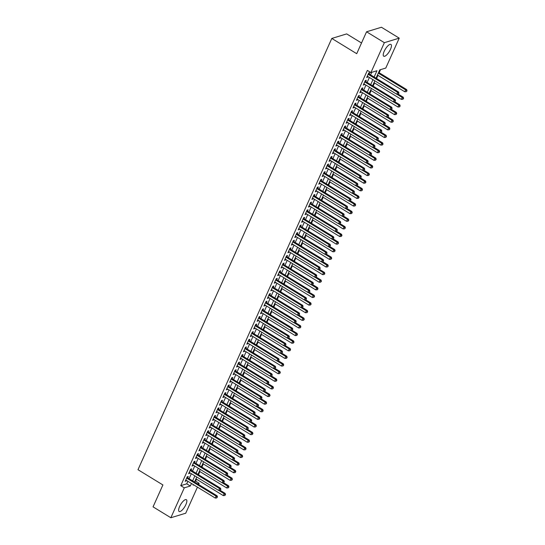 <?xml version="1.0" encoding="UTF-8"?>
<svg xmlns="http://www.w3.org/2000/svg" width="545" height="545" viewBox="0 0 545 545"><rect width="100%" height="100%" fill="white"/><g stroke="black" fill="none" stroke-linecap="round" stroke-linejoin="round"><path stroke-width="0.82" d="M179.605 506.53A6.915 2.323 -58.5 0 1 186.349 499.683A6.915 2.323 -58.5 0 1 185.872 504.622A6.915 2.323 -58.5 0 1 179.128 511.476A6.915 2.323 -58.5 0 1 179.605 506.53M384.205 51.271A6.915 2.323 -58.5 0 1 390.949 44.424A6.915 2.323 -58.5 0 1 390.479 49.363A6.915 2.323 -58.5 0 1 383.734 56.21A6.915 2.323 -58.5 0 1 384.205 51.271M361.526 42.994L346.675 33.906L331.803 38.443L137.987 469.701L162.901 484.948L153.056 506.857L170.851 517.75L184.292 487.843L190.321 486.004L191.459 483.483M331.803 38.443L356.716 53.689L366.56 31.787L381.432 27.25L399.226 38.143L385.785 68.05L379.756 69.889L376.03 78.194M194.838 481.364L195.607 481.126L196.479 479.184M198.482 474.722L199.899 471.568M201.909 467.099L203.326 463.945M205.336 459.483L206.753 456.329M208.755 451.859L210.172 448.705M212.182 444.243L213.599 441.089M215.609 436.62L217.026 433.466M219.029 429.004L220.446 425.849M222.455 421.387L223.872 418.233M225.882 413.764L227.299 410.61M229.302 406.148L230.719 402.993M232.729 398.524L234.146 395.37M236.148 390.908L237.572 387.754M239.575 383.285L240.992 380.131M243.002 375.669L244.419 372.514M246.422 368.045L247.846 364.891M249.848 360.429L251.265 357.275M253.275 352.813L254.692 349.658M256.695 345.189L258.112 342.035M260.122 337.573L261.539 334.419M263.548 329.95L264.965 326.796M266.968 322.333L268.385 319.179M270.395 314.71L271.812 311.556M273.822 307.094L275.239 303.94M277.241 299.471L278.659 296.317M280.668 291.854L282.085 288.7M284.095 284.238L285.512 281.084M287.515 276.615L288.932 273.461M290.941 268.998L292.358 265.844M294.368 261.375L295.785 258.221M297.788 253.759L299.205 250.605M301.215 246.136L302.632 242.981M304.635 238.519L306.058 235.365M308.061 230.896L309.478 227.742M311.488 223.28L312.905 220.126M314.908 215.663L316.325 212.509M318.334 208.04L319.752 204.886M321.761 200.424L323.178 197.27M325.181 192.801L326.598 189.646M328.608 185.184L330.025 182.03M332.034 177.561L333.451 174.407M335.454 169.945L336.871 166.79M338.881 162.321L340.298 159.167M342.308 154.705L343.725 151.551M345.728 147.089L347.145 143.935M349.154 139.465L350.571 136.311M352.581 131.849L353.998 128.695M356.001 124.226L357.418 121.072M359.428 116.61L360.844 113.455M362.847 108.986L364.271 105.832M366.274 101.37L367.691 98.216M369.701 93.747L371.118 90.593M373.121 86.13L374.544 82.976M376.547 78.514L377.964 75.36M379.15 72.73L380.526 69.658M195.607 481.126L199.163 483.306L198.618 484.519M197.44 487.148L185.722 513.213L170.851 517.75M187.65 477.802L188.25 476.466L187.242 476.773L185.191 481.351L186.465 480.431M191.07 470.185L191.67 468.85L190.668 469.156L188.611 473.728L189.892 472.808M194.497 462.562L195.096 461.233L194.095 461.54L192.038 466.111L193.318 465.192M197.924 454.946L198.523 453.61L197.515 453.917L195.464 458.488L196.738 457.575M201.343 447.322L201.943 445.994L200.941 446.3L198.884 450.872L200.165 449.952M204.77 439.706L205.37 438.371L204.368 438.677L202.311 443.248L203.592 442.336M208.197 432.09L208.796 430.754L207.788 431.061L205.738 435.632L207.011 434.712M211.617 424.466L212.216 423.131L211.215 423.438L209.157 428.009L210.438 427.096M215.043 416.85L215.643 415.515L214.641 415.821L212.584 420.393L213.865 419.473M218.47 409.227L219.07 407.892L218.061 408.198L216.011 412.776L217.285 411.856M221.89 401.611L222.489 400.275L221.488 400.582L219.431 405.153L220.711 404.233M225.317 393.987L225.916 392.659L224.908 392.965L222.857 397.537L224.138 396.617M228.743 386.371L229.343 385.036L228.335 385.342L226.284 389.913L227.558 389.001M232.163 378.748L232.763 377.419L231.761 377.726L229.704 382.297L230.985 381.377M235.59 371.131L236.189 369.796L235.181 370.103L233.131 374.674L234.411 373.761M239.017 363.515L239.616 362.18L238.608 362.486L236.55 367.058L237.831 366.138M242.436 355.892L243.036 354.557L242.034 354.863L239.977 359.434L241.258 358.521M245.863 348.275L246.463 346.94L245.454 347.247L243.404 351.818L244.685 350.898M249.29 340.652L249.883 339.317L248.881 339.624L246.824 344.202L248.104 343.282M252.71 333.036L253.309 331.701L252.308 332.007L250.25 336.578L251.531 335.659M256.136 325.413L256.736 324.084L255.728 324.391L253.677 328.962L254.951 328.042M259.556 317.796L260.156 316.461L259.154 316.768L257.097 321.339L258.378 320.426M262.983 310.173L263.582 308.845L262.581 309.151L260.524 313.722L261.804 312.803M266.41 302.557L267.009 301.222L266.001 301.528L263.95 306.099L265.224 305.186M269.829 294.94L270.429 293.605L269.428 293.912L267.37 298.483L268.651 297.563M273.256 287.317L273.856 285.982L272.854 286.288L270.797 290.86L272.078 289.947M276.683 279.701L277.282 278.366L276.274 278.672L274.224 283.243L275.498 282.324M280.103 272.078L280.702 270.742L279.701 271.049L277.643 275.62L278.652 275.32L278.924 274.707M283.529 264.461L284.129 263.126L283.121 263.433L281.07 268.004L282.351 267.084M286.956 256.838L287.556 255.51L286.547 255.816L284.497 260.387L285.771 259.468M290.376 249.222L290.976 247.886L289.974 248.193L287.917 252.764L289.197 251.851M293.803 241.599L294.402 240.27L293.394 240.577L291.343 245.148L292.624 244.228M297.229 233.982L297.829 232.647L296.821 232.953L294.77 237.525L296.044 236.612M300.649 226.359L301.249 225.03L300.247 225.337L298.19 229.908L299.471 228.989M304.076 218.743L304.675 217.407L303.667 217.714L301.617 222.285L302.897 221.372M307.503 211.126L308.102 209.791L307.094 210.097L305.036 214.669L306.317 213.749M310.923 203.503L311.522 202.168L310.521 202.474L308.463 207.046L309.471 206.746L309.744 206.133M314.349 195.887L314.949 194.551L313.94 194.858L311.89 199.429L313.171 198.509M317.776 188.263L318.369 186.935L317.367 187.242L315.31 191.813L316.591 190.893M321.196 180.647L321.795 179.312L320.794 179.618L318.736 184.19L320.017 183.277M324.622 173.024L325.222 171.695L324.214 172.002L322.163 176.573L323.437 175.653M328.042 165.408L328.642 164.072L327.64 164.379L325.583 168.95L326.864 168.037M331.469 157.784L332.069 156.456L331.067 156.762L329.01 161.334L330.29 160.414M334.896 150.168L335.495 148.833L334.487 149.139L332.436 153.71L333.71 152.798M338.316 142.552L338.915 141.216L337.914 141.523L335.856 146.094L337.137 145.174M341.742 134.928L342.342 133.593L341.34 133.9L339.283 138.471L340.564 137.558M345.169 127.312L345.768 125.977L344.76 126.283L342.71 130.855L343.984 129.935M348.589 119.689L349.188 118.36L348.187 118.667L346.13 123.238L347.41 122.318M352.016 112.072L352.615 110.737L351.607 111.044L349.556 115.615L350.837 114.702M355.442 104.449L356.042 103.121L355.033 103.427L352.983 107.999L354.257 107.079M358.862 96.833L359.462 95.498L358.46 95.804L356.403 100.375L357.683 99.463M362.289 89.21L362.888 87.881L361.88 88.188L359.829 92.759L361.11 91.839M365.715 81.593L366.315 80.258L365.307 80.565L363.249 85.136L364.53 84.223M374.122 77.029L376.949 70.748L370.92 72.587L367.357 70.407L180.736 485.663L186.765 483.824L187.896 481.303M189.074 478.673L191.322 473.687M192.501 471.057L194.742 466.064M195.928 463.441L198.169 458.447M199.347 455.818L201.596 450.824M202.774 448.201L205.015 443.208M206.201 440.578L208.442 435.591M209.621 432.962L211.869 427.968M213.047 425.338L215.289 420.352M216.474 417.722L218.715 412.729M219.894 410.099L222.142 405.112M223.321 402.482L225.562 397.489M226.747 394.866L228.989 389.873M230.167 387.243L232.415 382.249M233.594 379.627L235.835 374.633M237.021 372.003L239.262 367.017M240.44 364.387L242.682 359.393M243.867 356.764L246.108 351.777M247.287 349.147L249.535 344.154M250.714 341.524L252.955 336.538M254.14 333.908L256.382 328.914M257.56 326.291L259.808 321.298M260.987 318.668L263.228 313.675M264.414 311.052L266.655 306.058M267.833 303.429L270.082 298.442M271.26 295.812L273.501 290.819M274.687 288.189L276.928 283.202M278.107 280.573L280.355 275.579M281.533 272.95L283.775 267.963M284.96 265.333L287.201 260.34M288.38 257.717L290.628 252.723M291.807 250.094L294.048 245.1M295.233 242.477L297.475 237.484M298.653 234.854L300.901 229.861M302.08 227.238L304.321 222.244M305.5 219.615L307.748 214.628M308.926 211.998L311.168 207.005M312.353 204.375L314.594 199.388M315.773 196.759L318.021 191.765M319.2 189.142L321.441 184.149M322.626 181.519L324.868 176.526M326.046 173.903L328.294 168.909M329.473 166.28L331.714 161.286M332.9 158.663L335.141 153.67M336.32 151.04L338.568 146.053M339.746 143.424L341.988 138.43M343.173 135.8L345.414 130.814M346.593 128.184L348.841 123.19M350.019 120.568L352.261 115.574M353.446 112.944L355.687 107.951M356.866 105.328L359.114 100.335M360.293 97.705L362.534 92.711M363.719 90.089L365.961 85.095M367.139 82.465L369.381 77.479M370.566 74.849L371.69 72.349M369.135 73.977L369.735 72.642L368.733 72.948L366.676 77.519L367.957 76.6M366.56 31.787L384.361 42.68L399.226 38.143M180.736 485.663L184.292 487.843M370.92 72.587L384.361 42.68M192.637 480.854L194.878 475.867M196.064 473.237L198.305 468.244M199.484 465.614L201.725 460.627M202.91 457.998L205.152 453.004M206.33 450.381L208.578 445.388M209.757 442.758L211.998 437.764M213.184 435.142L215.425 430.148M216.603 427.518L218.852 422.525M220.03 419.902L222.271 414.909M223.457 412.279L225.698 407.292M226.877 404.663L229.125 399.669M230.303 397.039L232.545 392.053M233.73 389.423L235.971 384.429M237.15 381.807L239.398 376.813M240.577 374.183L242.818 369.19M244.003 366.567L246.245 361.573M247.423 358.944L249.671 353.95M250.85 351.327L253.091 346.334M254.277 343.704L256.518 338.718M257.696 336.088L259.945 331.094M261.123 328.465L263.364 323.478M264.543 320.848L266.791 315.855M267.97 313.232L270.211 308.238M271.396 305.609L273.638 300.615M274.816 297.992L277.064 292.999M278.243 290.369L280.484 285.376M281.67 282.753L283.911 277.759M285.09 275.13L287.338 270.143M288.516 267.513L290.757 262.52M291.943 259.89L294.184 254.903M295.363 252.274L297.611 247.28M298.789 244.657L301.031 239.664M302.216 237.034L304.457 232.041M305.636 229.418L307.884 224.424M309.063 221.795L311.304 216.801M312.489 214.178L314.731 209.185M315.909 206.555L318.157 201.568M319.336 198.939L321.577 193.945M322.763 191.315L325.004 186.329M326.183 183.699L328.424 178.706M329.609 176.083L331.851 171.089M333.029 168.46L335.277 163.466M336.456 160.843L338.697 155.85M339.882 153.22L342.124 148.226M343.302 145.604L345.55 140.61M346.729 137.98L348.97 132.994M350.156 130.364L352.397 125.37M353.576 122.741L355.824 117.754M357.002 115.124L359.244 110.131M360.429 107.501L362.67 102.514M363.849 99.885L366.097 94.891M367.276 92.269L369.517 87.275M370.702 84.645L372.944 79.652M193.359 484.648L193.134 485.145L193.829 484.934M197.481 483.824L199.163 483.306M374.844 80.817L372.603 85.81M371.424 88.44L369.176 93.433M367.998 96.056L365.756 101.05M364.571 103.679L362.33 108.673M361.151 111.296L358.903 116.289M357.724 118.919L355.483 123.906M354.298 126.535L352.056 131.529M350.878 134.159L348.637 139.145M347.451 141.775L345.21 146.769M344.031 149.391L341.783 154.385M340.605 157.014L338.363 162.008M337.178 164.631L334.937 169.624M333.758 172.254L331.51 177.248M330.331 179.87L328.09 184.864M326.905 187.494L324.663 192.48M323.485 195.11L321.237 200.104M320.058 202.733L317.817 207.72M316.631 210.35L314.39 215.343M313.212 217.966L310.963 222.959M309.785 225.589L307.543 230.583M306.358 233.206L304.117 238.199M302.938 240.829L300.69 245.822M299.512 248.445L297.27 253.439M296.085 256.068L293.844 261.055M292.665 263.685L290.417 268.678M289.238 271.308L286.997 276.295M285.818 278.924L283.57 283.918M282.392 286.547L280.15 291.534M278.965 294.164L276.724 299.157M275.545 301.78L273.297 306.774M272.118 309.403L269.877 314.397M268.692 317.02L266.451 322.013M265.272 324.643L263.024 329.63M261.845 332.259L259.604 337.253M258.419 339.882L256.177 344.869M254.999 347.499L252.751 352.492M251.572 355.122L249.331 360.109M248.145 362.738L245.904 367.732M244.725 370.355L242.477 375.348M241.299 377.978L239.057 382.971M237.872 385.594L235.631 390.588M234.452 393.218L232.204 398.204M231.026 400.834L228.784 405.827M227.599 408.457L225.358 413.444M224.179 416.073L221.938 421.067M220.752 423.697L218.511 428.683M217.332 431.313L215.084 436.307M213.906 438.929L211.664 443.923M210.479 446.553L208.238 451.546M207.059 454.169L204.811 459.163M203.632 461.792L201.391 466.779M200.206 469.409L197.964 474.402M196.786 477.032L194.538 482.018M186.765 483.824L190.321 486.004M367.003 76.797L367.684 77.213M363.576 84.414L364.258 84.829M360.156 92.037L360.831 92.452M356.73 99.653L357.411 100.069M353.303 107.276L353.984 107.692M349.883 114.893L350.558 115.308M346.457 122.516L347.138 122.932M343.03 130.132L343.711 130.548M339.61 137.749L340.284 138.164M336.183 145.372L336.865 145.787M332.757 152.988L333.438 153.404M329.337 160.612L330.011 161.027M325.91 168.228L326.591 168.643M322.483 175.851L323.165 176.267M319.063 183.467L319.745 183.883M315.637 191.091L316.318 191.506M312.21 198.707L312.891 199.123M308.79 206.323L309.471 206.746M305.364 213.947L306.045 214.362M301.937 221.563L302.618 221.978M298.517 229.186L299.198 229.602M295.09 236.803L295.772 237.218M291.67 244.426L292.345 244.841M288.244 252.042L288.925 252.458M284.817 259.665L285.498 260.081M281.397 267.282L282.072 267.697M277.97 274.898L278.652 275.32M274.544 282.521L275.225 282.937M271.124 290.138L271.798 290.553M267.697 297.761L268.378 298.176M264.271 305.377L264.952 305.793M260.851 313L261.525 313.416M257.424 320.617L258.105 321.032M253.997 328.24L254.678 328.655M250.577 335.856L251.259 336.272M247.151 343.473L247.832 343.895M243.724 351.096L244.405 351.511M240.304 358.712L240.985 359.128M236.877 366.335L237.559 366.751M233.451 373.952L234.132 374.367M230.031 381.575L230.712 381.991M226.604 389.191L227.285 389.607M223.184 396.815L223.859 397.23M219.758 404.431L220.439 404.846M216.331 412.047L217.012 412.47M212.911 419.67L213.585 420.086M209.484 427.287L210.166 427.702M206.058 434.91L206.739 435.326M202.638 442.526L203.312 442.942M199.211 450.15L199.892 450.565M195.784 457.766L196.466 458.181M192.365 465.389L193.046 465.805M188.938 473.006L189.619 473.421M185.511 480.622L186.192 481.044M368.134 74.284L397.605 92.323L396.746 94.224L367.276 76.184M368.461 73.548A0.886 0.783 -107 0 0 368.57 73.623L398.606 92.016L397.605 92.323L398.572 93.365L398.231 94.128L398.572 93.365M398.974 93.243L398.606 92.016M396.746 94.224L398.231 94.128L403.218 97.18L403.586 98.413L402.844 99.299L403.586 98.413M377.447 75.04L404.785 91.771L405.637 89.87L406.645 89.564L378.625 72.41M406.611 90.913L406.27 91.676L407.013 90.79L405.637 89.87L378.298 73.132M406.27 91.676L404.785 91.771M406.645 89.564L407.013 90.79M364.707 81.9L394.178 99.939L393.32 101.847L363.849 83.807M365.034 81.171A0.886 0.783 -107 0 0 365.143 81.246L395.18 99.633L394.178 99.939L395.145 100.989L394.805 101.752L395.145 100.989M395.547 100.866L395.18 99.633M393.32 101.847L394.805 101.752L399.798 104.803L400.159 106.03L399.417 106.915L400.159 106.03M361.281 89.516L390.751 107.563L389.9 109.463L360.429 91.424M361.614 88.787A0.886 0.783 -107 0 0 361.717 88.862L391.76 107.256L390.751 107.563L391.726 108.605L391.378 109.368L391.726 108.605M392.128 108.482L391.76 107.256M389.9 109.463L391.378 109.368L396.372 112.42L396.74 113.653L395.997 114.532L396.74 113.653M357.861 97.139L387.331 115.179L386.473 117.086L357.002 99.047M358.188 96.404A0.886 0.783 -107 0 0 358.297 96.485L388.333 114.872L387.331 115.179L388.299 116.228L387.958 116.984L388.299 116.228M388.701 116.105L388.333 114.872M386.473 117.086L387.958 116.984L392.945 120.043L393.313 121.269L392.57 122.155L393.313 121.269M354.434 104.756L383.905 122.795L383.046 124.703L353.582 106.663M354.761 104.027A0.886 0.783 -107 0 0 354.87 104.102L384.906 122.489L383.905 122.795L384.872 123.844L384.532 124.607L384.872 123.844M385.274 123.722L384.906 122.489M383.046 124.703L384.532 124.607L389.525 127.659L389.893 128.892L389.144 129.771L389.893 128.892M374.02 82.656L401.358 99.394L402.217 97.487L396.869 94.217M403.184 98.536L402.217 97.487L403.218 97.18M402.844 99.299L401.358 99.394M370.593 90.279L397.932 107.011L398.79 105.11L393.449 101.84M399.764 106.152L398.79 105.11L399.798 104.803M399.417 106.915L397.932 107.011M367.173 97.896L394.512 114.634L395.363 112.726L390.022 109.456M396.338 113.776L395.363 112.726L396.372 112.42M395.997 114.532L394.512 114.634M363.747 105.519L391.085 122.25L391.944 120.35L386.603 117.073M392.911 121.392L391.944 120.35L392.945 120.043M392.57 122.155L391.085 122.25M351.014 112.379L380.478 130.418L379.627 132.326L350.156 114.28M351.341 111.643A0.886 0.783 -107 0 0 351.443 111.725L381.486 130.112L380.478 130.418L381.452 131.461L381.105 132.224L381.452 131.461M381.854 131.338L381.486 130.112M379.627 132.326L381.105 132.224M360.327 113.135L387.665 129.874L388.517 127.966L383.176 124.696M389.491 129.015L388.517 127.966L389.525 127.659M389.144 129.771L387.665 129.874M347.587 119.995L377.058 138.035L376.2 139.942L346.729 121.903M347.914 119.266A0.886 0.783 -107 0 0 348.023 119.341L378.06 137.728L377.058 138.035L378.026 139.084L377.685 139.847L378.026 139.084M378.428 138.961L378.06 137.728M376.2 139.942L377.685 139.847L382.672 142.899L383.04 144.125L382.297 145.011L383.04 144.125M356.9 120.752L384.239 137.49L385.097 135.582L386.098 135.276L381.112 132.224M386.064 136.632L385.724 137.395L386.466 136.509L379.749 132.312M385.724 137.395L384.239 137.49M386.098 135.276L386.466 136.509M344.161 127.619L373.632 145.658L372.773 147.559L343.309 129.519M344.495 126.883A0.886 0.783 -107 0 0 344.597 126.965L374.64 145.352L373.632 145.658L374.599 146.7L374.258 147.463L374.599 146.7M375.001 146.578L374.64 145.352M372.773 147.559L374.258 147.463L379.252 150.515L379.62 151.748L378.87 152.634L379.62 151.748M353.473 128.375L380.812 145.106L381.67 143.206L376.329 139.936M382.638 144.248L381.67 143.206L382.672 142.899M382.297 145.011L380.812 145.106M340.741 135.235L370.205 153.274L369.353 155.182L339.882 137.142M341.068 134.506A0.886 0.783 -107 0 0 341.17 134.581L371.213 152.968L370.205 153.274L371.179 154.324L370.832 155.087L371.179 154.324M371.581 154.201L371.213 152.968M369.353 155.182L370.832 155.087L375.825 158.139L376.193 159.365L375.451 160.25L376.193 159.365M350.054 135.991L377.392 152.729L378.244 150.822L372.903 147.552M379.218 151.871L378.244 150.822L379.252 150.515M378.87 152.634L377.392 152.729M337.314 142.858L366.785 160.898L365.927 162.798L336.456 144.759M337.641 142.122A0.886 0.783 -107 0 0 337.75 142.197L367.786 160.591L366.785 160.898L367.752 161.94L367.412 162.703L367.752 161.94M368.154 161.817L367.786 160.591M365.927 162.798L367.412 162.703L372.399 165.755L372.766 166.988L372.024 167.874L372.766 166.988M333.887 150.475L363.358 168.514L362.5 170.422L333.036 152.382M334.221 149.746A0.886 0.783 -107 0 0 334.323 149.821L364.367 168.207L363.358 168.514L364.326 169.563L363.985 170.326L364.326 169.563M364.728 169.441L364.367 168.207M362.5 170.422L363.985 170.326L368.979 173.378L369.346 174.604L368.597 175.49L369.346 174.604M330.468 158.091L359.932 176.137L359.08 178.038L329.609 159.998M330.795 157.362A0.886 0.783 -107 0 0 330.904 157.437L360.94 175.831L359.932 176.137L360.906 177.179L360.565 177.942L360.906 177.179M361.308 177.057L360.94 175.831M359.08 178.038L360.565 177.942L365.552 180.995L365.92 182.228L365.177 183.106L365.92 182.228M327.041 165.714L356.512 183.754L355.653 185.661L326.183 167.622M327.368 164.978A0.886 0.783 -107 0 0 327.477 165.06L357.513 183.447L356.512 183.754L357.479 184.803L357.139 185.559L357.479 184.803M357.881 184.68L357.513 183.447M355.653 185.661L357.139 185.559L362.125 188.618L362.493 189.844L361.751 190.73L362.493 189.844M323.614 173.33L353.085 191.37L352.227 193.277L322.763 175.238M323.948 172.602A0.886 0.783 -107 0 0 324.05 172.676L354.093 191.063L353.085 191.37L354.059 192.419L353.712 193.182L354.059 192.419M354.461 192.296L354.093 191.063M352.227 193.277L353.712 193.182L358.705 196.234L359.073 197.467L358.324 198.346L359.073 197.467M320.194 180.954L349.658 198.993L348.807 200.901L319.336 182.854M320.521 180.218A0.886 0.783 -107 0 0 320.63 180.3L350.667 198.687L349.658 198.993L350.633 200.035L350.292 200.798L350.633 200.035M351.034 199.913L350.667 198.687M348.807 200.901L350.292 200.798L355.279 203.85L355.647 205.084L354.904 205.969L355.647 205.084M316.768 188.57L346.239 206.609L345.38 208.517L315.909 190.478M317.095 187.841A0.886 0.783 -107 0 0 317.204 187.916L347.24 206.303L346.239 206.609L347.206 207.659L346.865 208.422L347.206 207.659M347.608 207.536L347.24 206.303M345.38 208.517L346.865 208.422L351.859 211.474L352.22 212.7L351.477 213.585L352.22 212.7M313.341 196.193L342.812 214.233L341.96 216.133L312.489 198.094M313.675 195.457A0.886 0.783 -107 0 0 313.777 195.539L343.82 213.926L342.812 214.233L343.786 215.275L343.439 216.038L343.786 215.275M344.188 215.152L343.82 213.926M341.96 216.133L343.439 216.038L348.432 219.09L348.8 220.323L348.051 221.209L348.8 220.323M309.921 203.81L339.392 221.849L338.534 223.757L309.063 205.717M310.248 203.081A0.886 0.783 -107 0 0 310.357 203.156L340.393 221.542L339.392 221.849L340.359 222.898L340.019 223.661L340.359 222.898M340.761 222.776L340.393 221.542M338.534 223.757L340.019 223.661L345.005 226.713L345.373 227.939L344.631 228.825L345.373 227.939M306.494 211.433L335.965 229.472L335.107 231.373L305.636 213.333M306.821 210.697A0.886 0.783 -107 0 0 306.93 210.772L336.967 229.166L335.965 229.472L336.933 230.515L336.592 231.278L336.933 230.515M337.335 230.392L336.967 229.166M335.107 231.373L336.592 231.278L341.586 234.33L341.947 235.563L341.204 236.448L341.947 235.563M303.068 219.049L332.539 237.089L331.687 238.996L302.216 220.957M303.401 218.32A0.886 0.783 -107 0 0 303.504 218.395L333.547 236.782L332.539 237.089L333.513 238.138L333.165 238.901L333.513 238.138M333.915 238.015L333.547 236.782M331.687 238.996L333.165 238.901M299.648 226.666L329.119 244.712L328.26 246.613L298.789 228.573M299.975 225.937A0.886 0.783 -107 0 0 300.084 226.012L330.12 244.405L329.119 244.712L330.086 245.754L329.745 246.517L330.086 245.754M330.488 245.632L330.12 244.405M328.26 246.613L329.745 246.517L334.732 249.569L335.1 250.802L334.358 251.688L335.1 250.802M346.627 143.614L373.965 160.346L374.824 158.445L369.476 155.175M375.791 159.487L374.824 158.445L375.825 158.139M375.451 160.25L373.965 160.346M343.2 151.231L370.539 167.969L371.397 166.061L366.056 162.792M372.364 167.111L371.397 166.061L372.399 165.755M372.024 167.874L370.539 167.969M339.78 158.854L367.119 175.585L367.97 173.685L362.629 170.415M368.945 174.727L367.97 173.685L368.979 173.378M368.597 175.49L367.119 175.585M336.354 166.47L363.692 183.209L364.55 181.301L359.203 178.031M365.518 182.35L364.55 181.301L365.552 180.995M365.177 183.106L363.692 183.209M332.927 174.093L360.265 190.825L361.124 188.924L355.783 185.647M362.091 189.967L361.124 188.924L362.125 188.618M361.751 190.73L360.265 190.825M329.507 181.71L356.846 198.448L357.697 196.541L352.356 193.271M358.671 197.59L357.697 196.541L358.705 196.234M358.324 198.346L356.846 198.448M326.08 189.326L353.419 206.065L354.277 204.157L348.929 200.887M355.245 205.206L354.277 204.157L355.279 203.85M354.904 205.969L353.419 206.065M322.654 196.949L349.992 213.688L350.851 211.78L345.51 208.51M351.818 212.822L350.851 211.78L351.859 211.474M351.477 213.585L349.992 213.688M319.234 204.566L346.572 221.304L347.424 219.397L342.083 216.127M348.398 220.446L347.424 219.397L348.432 219.09M348.051 221.209L346.572 221.304M315.807 212.189L343.146 228.92L344.004 227.02L338.656 223.75M344.971 228.062L344.004 227.02L345.005 226.713M344.631 228.825L343.146 228.92M312.38 219.805L339.719 236.544L340.577 234.636L335.236 231.366M341.545 235.685L340.577 234.636L341.586 234.33M341.204 236.448L339.719 236.544M308.961 227.428L336.299 244.16L337.151 242.259L338.159 241.953L333.172 238.894M338.125 243.302L337.784 244.065L338.527 243.179L331.81 238.989M337.784 244.065L336.299 244.16M338.159 241.953L338.527 243.179M296.221 234.289L325.692 252.328L324.834 254.236L295.363 236.196M296.548 233.553A0.886 0.783 -107 0 0 296.657 233.635L326.693 252.022L325.692 252.328L326.659 253.377L326.319 254.134L326.659 253.377M327.061 253.255L326.693 252.022M324.834 254.236L326.319 254.134L331.312 257.192L331.68 258.419L330.931 259.304L331.68 258.419M292.794 241.905L322.265 259.945L321.414 261.852L291.943 243.813M293.128 241.176A0.886 0.783 -107 0 0 293.23 241.251L323.274 259.638L322.265 259.945L323.24 260.994L322.892 261.757L323.24 260.994M323.641 260.871L323.274 259.638M321.414 261.852L322.892 261.757M289.375 249.528L318.845 267.568L317.987 269.475L288.516 251.429M289.702 248.792A0.886 0.783 -107 0 0 289.811 248.874L319.847 267.261L318.845 267.568L319.813 268.61L319.472 269.373L319.813 268.61M320.215 268.487L319.847 267.261M317.987 269.475L319.472 269.373L324.459 272.425L324.827 273.658L324.084 274.544L324.827 273.658M285.948 257.145L315.419 275.184L314.56 277.092L285.096 259.052M286.275 256.416A0.886 0.783 -107 0 0 286.384 256.491L316.42 274.878L315.419 275.184L316.386 276.233L316.046 276.996L316.386 276.233M316.788 276.111L316.42 274.878M314.56 277.092L316.046 276.996L321.039 280.048L321.407 281.274L320.658 282.16L321.407 281.274M305.534 235.045L332.872 251.783L333.731 249.876L328.383 246.606M334.698 250.925L333.731 249.876L334.732 249.569M334.358 251.688L332.872 251.783M302.114 242.668L329.446 259.4L330.304 257.499L324.963 254.222M331.278 258.541L330.304 257.499L331.312 257.192M330.931 259.304L329.446 259.4M298.687 250.284L326.026 267.023L326.877 265.115L327.886 264.809L322.899 261.757M327.852 266.164L327.511 266.921L328.253 266.042L321.536 261.845M327.511 266.921L326.026 267.023M327.886 264.809L328.253 266.042M295.261 257.901L322.599 274.639L323.458 272.732L318.116 269.462M324.425 273.781L323.458 272.732L324.459 272.425M324.084 274.544L322.599 274.639M282.528 264.768L311.992 282.807L311.141 284.708L281.67 266.668M282.855 264.032A0.886 0.783 -107 0 0 282.957 264.114L313 282.501L311.992 282.807L312.966 283.85L312.619 284.613L312.966 283.85M313.368 283.727L313 282.501M311.141 284.708L312.619 284.613L317.612 287.665L317.98 288.898L317.238 289.783L317.98 288.898M291.841 265.524L319.179 282.262L320.031 280.355L314.69 277.085M321.005 281.397L320.031 280.355L321.039 280.048M320.658 282.16L319.179 282.262M279.101 272.384L308.572 290.424L307.714 292.331L278.243 274.292M279.428 271.655A0.886 0.783 -107 0 0 279.537 271.73L309.574 290.117L308.572 290.424L309.54 291.473L309.199 292.236L309.54 291.473M309.942 291.35L309.574 290.117M307.714 292.331L309.199 292.236L314.186 295.288L314.554 296.514L313.811 297.4L314.554 296.514M288.414 273.14L315.753 289.879L316.611 287.971L311.263 284.701M317.578 289.02L316.611 287.971L317.612 287.665M317.238 289.783L315.753 289.879M275.675 280.007L305.146 298.047L304.287 299.948L274.823 281.908M276.008 279.272A0.886 0.783 -107 0 0 276.111 279.347L306.154 297.74L305.146 298.047L306.113 299.089L305.772 299.852L306.113 299.089M306.515 298.967L306.154 297.74M304.287 299.948L305.772 299.852L310.766 302.904L311.134 304.137L310.384 305.023L311.134 304.137M284.987 280.764L312.326 297.495L313.184 295.594L307.843 292.324M314.152 296.637L313.184 295.594L314.186 295.288M313.811 297.4L312.326 297.495M272.255 287.624L301.719 305.663L300.867 307.571L271.396 289.531M272.582 286.895A0.886 0.783 -107 0 0 272.684 286.97L302.727 305.357L301.719 305.663L302.693 306.712L302.352 307.475L302.693 306.712M303.095 306.59L302.727 305.357M300.867 307.571L302.352 307.475L307.339 310.527L307.707 311.754L306.964 312.639L307.707 311.754M281.567 288.38L308.906 305.118L309.758 303.211L304.417 299.941M310.732 304.26L309.758 303.211L310.766 302.904M310.384 305.023L308.906 305.118M268.828 295.24L298.299 313.286L297.441 315.187L267.97 297.148M269.155 294.511A0.886 0.783 -107 0 0 269.264 294.586L299.3 312.98L298.299 313.286L299.266 314.329L298.926 315.092L299.266 314.329M299.668 314.206L299.3 312.98M297.441 315.187L298.926 315.092L303.912 318.144L304.28 319.377L303.538 320.262L304.28 319.377M278.141 296.003L305.479 312.735L306.338 310.834L300.99 307.564M307.305 311.876L306.338 310.834L307.339 310.527M306.964 312.639L305.479 312.735M265.401 302.863L294.872 320.903L294.014 322.81L264.55 304.771M265.735 302.128A0.886 0.783 -107 0 0 265.837 302.209L295.88 320.596L294.872 320.903L295.84 321.952L295.499 322.708L295.84 321.952M296.242 321.829L295.88 320.596M294.014 322.81L295.499 322.708L300.493 325.767L300.86 326.993L300.111 327.879L300.86 326.993M274.714 303.62L302.053 320.358L302.911 318.45L297.57 315.18M303.878 319.499L302.911 318.45L303.912 318.144M303.538 320.262L302.053 320.358M261.981 310.48L291.446 328.519L290.594 330.427L261.123 312.387M262.309 309.751A0.886 0.783 -107 0 0 262.418 309.826L292.454 328.219L291.446 328.519L292.42 329.568L292.079 330.331L292.42 329.568M292.822 329.446L292.454 328.219M290.594 330.427L292.079 330.331L297.066 333.383L297.434 334.616L296.691 335.495L297.434 334.616M271.294 311.243L298.633 327.974L299.484 326.074L294.143 322.797M300.459 327.116L299.484 326.074L300.493 325.767M300.111 327.879L298.633 327.974M258.555 318.103L288.026 336.142L287.167 338.05L257.696 320.004M258.882 317.367A0.886 0.783 -107 0 0 258.991 317.449L289.027 335.836L288.026 336.142L288.993 337.185L288.652 337.948L288.993 337.185M289.395 337.062L289.027 335.836M287.167 338.05L288.652 337.948L293.639 341L294.007 342.233L293.264 343.118L294.007 342.233M267.868 318.859L295.206 335.597L296.064 333.69L290.717 330.42M297.032 334.739L296.064 333.69L297.066 333.383M296.691 335.495L295.206 335.597M255.128 325.719L284.599 343.759L283.741 345.666L254.277 327.627M255.462 324.99A0.886 0.783 -107 0 0 255.564 325.065L285.607 343.452L284.599 343.759L285.573 344.808L285.226 345.571L285.573 344.808M285.975 344.685L285.607 343.452M283.741 345.666L285.226 345.571L290.219 348.623L290.587 349.849L289.838 350.735L290.587 349.849M264.441 326.475L291.779 343.214L292.638 341.306L287.297 338.036M293.605 342.355L292.638 341.306L293.639 341M293.264 343.118L291.779 343.214M251.708 333.342L281.179 351.382L280.321 353.283L250.85 335.243M252.035 332.607A0.886 0.783 -107 0 0 252.144 332.688L282.181 351.075L281.179 351.382L282.147 352.424L281.806 353.187L282.147 352.424M282.548 352.302L282.181 351.075M280.321 353.283L281.806 353.187L286.793 356.239L287.161 357.472L286.418 358.358L287.161 357.472M261.021 334.099L288.359 350.837L289.211 348.929L283.87 345.659M290.185 349.972L289.211 348.929L290.219 348.623M289.838 350.735L288.359 350.837M248.282 340.959L277.752 358.998L276.894 360.906L247.423 342.866M248.609 340.23A0.886 0.783 -107 0 0 248.718 340.305L278.754 358.692L277.752 358.998L278.72 360.047L278.379 360.81L278.72 360.047M279.122 359.925L278.754 358.692M276.894 360.906L278.379 360.81L283.373 363.862L283.734 365.089L282.991 365.974L283.734 365.089M257.594 341.715L284.933 358.453L285.791 356.546L280.443 353.276M286.759 357.595L285.791 356.546L286.793 356.239M286.418 358.358L284.933 358.453M244.855 348.582L274.326 366.621L273.474 368.522L244.003 350.483M245.189 347.846A0.886 0.783 -107 0 0 245.291 347.921L275.334 366.315L274.326 366.621L275.3 367.664L274.953 368.427L275.3 367.664M275.702 367.541L275.334 366.315M273.474 368.522L274.953 368.427L279.946 371.479L280.314 372.712L279.571 373.598L280.314 372.712M254.168 349.338L281.506 366.07L282.365 364.169L277.024 360.899M283.332 365.211L282.365 364.169L283.373 363.862M282.991 365.974L281.506 366.07M241.435 356.198L270.906 374.238L270.048 376.145L240.577 358.106M241.762 355.469A0.886 0.783 -107 0 0 241.871 355.544L271.907 373.931L270.906 374.238L271.873 375.287L271.533 376.05L271.873 375.287M272.275 375.164L271.907 373.931M270.048 376.145L271.533 376.05L276.519 379.102L276.887 380.328L276.145 381.214L276.887 380.328M250.748 356.955L278.086 373.693L278.938 371.785L273.597 368.515M279.912 372.834L278.938 371.785L279.946 371.479M279.571 373.598L278.086 373.693M238.008 363.815L267.479 381.861L266.621 383.762L237.15 365.722M238.335 363.086A0.886 0.783 -107 0 0 238.444 363.161L268.481 381.555L267.479 381.861L268.447 382.903L268.106 383.666L268.447 382.903M268.849 382.781L268.481 381.555M266.621 383.762L268.106 383.666L273.099 386.718L273.461 387.951L272.718 388.837L273.461 387.951M247.321 364.578L274.66 381.309L275.518 379.409L270.17 376.139M276.485 380.451L275.518 379.409L276.519 379.102M276.145 381.214L274.66 381.309M234.582 371.438L264.053 389.477L263.201 391.385L233.73 373.345M234.915 370.709A0.886 0.783 -107 0 0 235.018 370.784L265.061 389.171L264.053 389.477L265.027 390.527L264.679 391.283L265.027 390.527M265.429 390.404L265.061 389.171M263.201 391.385L264.679 391.283M243.894 372.194L271.233 388.932L272.091 387.025L266.75 383.755M273.059 388.074L272.091 387.025L273.099 386.718M272.718 388.837L271.233 388.932M231.162 379.054L260.633 397.094L259.774 399.001L230.303 380.962M231.489 378.325A0.886 0.783 -107 0 0 231.598 378.4L261.634 396.794L260.633 397.094L261.6 398.143L261.259 398.906L261.6 398.143M262.002 398.02L261.634 396.794M259.774 399.001L261.259 398.906L266.246 401.958L266.614 403.191L265.871 404.07L266.614 403.191M240.474 379.817L267.813 396.549L268.665 394.648L269.673 394.342L264.686 391.283M269.639 395.69L269.298 396.453L270.041 395.568L263.324 391.371M269.298 396.453L267.813 396.549M269.673 394.342L270.041 395.568M227.735 386.678L257.206 404.717L256.348 406.625L226.877 388.578M228.062 385.942A0.886 0.783 -107 0 0 228.171 386.024L258.207 404.41L257.206 404.717L258.173 405.759L257.833 406.522L258.173 405.759M258.575 405.637L258.207 404.41M256.348 406.625L257.833 406.522L262.826 409.574L263.194 410.807L262.445 411.693L263.194 410.807M237.048 387.434L264.386 404.172L265.245 402.264L259.904 398.994M266.212 403.314L265.245 402.264L266.246 401.958M265.871 404.07L264.386 404.172M224.308 394.294L253.779 412.333L252.928 414.241L223.457 396.201M224.642 393.565A0.886 0.783 -107 0 0 224.744 393.64L254.787 412.027L253.779 412.333L254.753 413.382L254.406 414.145L254.753 413.382M255.155 413.26L254.787 412.027M252.928 414.241L254.406 414.145L259.4 417.197L259.767 418.424L259.025 419.309L259.767 418.424M233.628 395.05L260.96 411.788L261.818 409.881L256.477 406.611M262.792 410.93L261.818 409.881L262.826 409.574M262.445 411.693L260.96 411.788M220.889 401.917L250.359 419.957L249.501 421.857L220.03 403.818M221.216 401.181A0.886 0.783 -107 0 0 221.325 401.263L251.361 419.65L250.359 419.957L251.327 420.999L250.986 421.762L251.327 420.999M251.729 420.876L251.361 419.65M249.501 421.857L250.986 421.762L255.973 424.814L256.341 426.047L255.598 426.933L256.341 426.047M230.201 402.673L257.54 419.412L258.398 417.504L253.05 414.234M259.366 418.546L258.398 417.504L259.4 417.197M259.025 419.309L257.54 419.412M217.462 409.533L246.933 427.573L246.074 429.48L216.61 411.441M217.789 408.805A0.886 0.783 -107 0 0 217.898 408.879L247.934 427.266L246.933 427.573L247.9 428.622L247.559 429.385L247.9 428.622M248.302 428.499L247.934 427.266M246.074 429.48L247.559 429.385L252.553 432.437L252.921 433.663L252.172 434.549L252.921 433.663M226.775 410.29L254.113 427.028L254.971 425.12L249.63 421.85M255.939 426.17L254.971 425.12L255.973 424.814M255.598 426.933L254.113 427.028M214.042 417.157L243.506 435.196L242.654 437.097L213.184 419.057M214.369 416.421A0.886 0.783 -107 0 0 214.471 416.496L244.514 434.89L243.506 435.196L244.48 436.238L244.133 437.001L244.48 436.238M244.882 436.116L244.514 434.89M242.654 437.097L244.133 437.001L249.126 440.053L249.494 441.286L248.752 442.172L249.494 441.286M223.355 417.913L250.693 434.644L251.545 432.744L246.204 429.474M252.519 433.786L251.545 432.744L252.553 432.437M252.172 434.549L250.693 434.644M210.615 424.773L240.086 442.812L239.228 444.72L209.757 426.681M210.942 424.044A0.886 0.783 -107 0 0 211.051 424.119L241.088 442.506L240.086 442.812L241.053 443.862L240.713 444.625L241.053 443.862M241.455 443.739L241.088 442.506M239.228 444.72L240.713 444.625L245.7 447.677L246.067 448.903L245.325 449.788L246.067 448.903M219.928 425.529L247.267 442.268L248.125 440.36L242.777 437.09M249.092 441.409L248.125 440.36L249.126 440.053M248.752 442.172L247.267 442.268M207.189 432.396L236.659 450.436L235.801 452.336L206.337 434.297M207.522 431.66A0.886 0.783 -107 0 0 207.625 431.735L237.668 450.129L236.659 450.436L237.627 451.478L237.286 452.241L237.627 451.478M238.029 451.355L237.668 450.129M235.801 452.336L237.286 452.241L242.28 455.293L242.648 456.526L241.898 457.412L242.648 456.526M216.501 433.152L243.84 449.884L244.698 447.983L239.357 444.713M245.666 449.026L244.698 447.983L245.7 447.677M245.325 449.788L243.84 449.884M203.769 440.013L233.233 458.052L232.381 459.96L202.91 441.92M204.096 439.284A0.886 0.783 -107 0 0 204.198 439.359L234.241 457.745L233.233 458.052L234.207 459.101L233.866 459.857L234.207 459.101M234.609 458.979L234.241 457.745M232.381 459.96L233.866 459.857L238.853 462.916L239.221 464.142L238.478 465.028L239.221 464.142M213.081 440.769L240.42 457.507L241.272 455.6L235.93 452.33M242.246 456.649L241.272 455.6L242.28 455.293M241.898 457.412L240.42 457.507M200.342 447.629L229.813 465.668L228.954 467.576L199.484 449.536M200.669 446.9A0.886 0.783 -107 0 0 200.778 446.975L230.814 465.369L229.813 465.668L230.78 466.718L230.44 467.481L230.78 466.718M231.182 466.595L230.814 465.369M228.954 467.576L230.44 467.481L235.426 470.533L235.794 471.766L235.052 472.644L235.794 471.766M209.655 448.392L236.993 465.123L237.852 463.223L232.504 459.946M238.819 464.265L237.852 463.223L238.853 462.916M238.478 465.028L236.993 465.123M196.915 455.252L226.386 473.292L225.528 475.199L196.064 457.153M197.249 454.516A0.886 0.783 -107 0 0 197.351 454.598L227.394 472.985L226.386 473.292L227.36 474.334L227.013 475.097L227.36 474.334M227.756 474.211L227.394 472.985M225.528 475.199L227.013 475.097L232.007 478.149L232.374 479.382L231.625 480.268L232.374 479.382M206.228 456.008L233.567 472.747L234.425 470.839L229.084 467.569M235.392 471.888L234.425 470.839L235.426 470.533M235.052 472.644L233.567 472.747M193.495 462.869L222.959 480.908L222.108 482.816L192.637 464.776M193.822 462.14A0.886 0.783 -107 0 0 193.931 462.215L223.968 480.601L222.959 480.908L223.934 481.957L223.593 482.72L223.934 481.957M224.336 481.834L223.968 480.601M222.108 482.816L223.593 482.72L228.58 485.772L228.948 486.998L228.205 487.884L228.948 486.998M202.808 463.625L230.147 480.363L230.998 478.456L225.657 475.185M231.972 479.505L230.998 478.456L232.007 478.149M231.625 480.268L230.147 480.363M190.069 470.492L219.54 488.531L218.681 490.432L189.21 472.392M190.396 469.756A0.886 0.783 -107 0 0 190.505 469.838L220.541 488.225L219.54 488.531L220.507 489.574L220.166 490.337L220.507 489.574M220.909 489.451L220.541 488.225M218.681 490.432L220.166 490.337L225.153 493.389L225.521 494.622L224.778 495.507L225.521 494.622M199.381 471.248L226.72 487.986L227.578 486.079L222.231 482.809M228.546 487.121L227.578 486.079L228.58 485.772M228.205 487.884L226.72 487.986M186.642 478.108L216.113 496.148L215.261 498.055L185.791 480.016M186.976 477.379A0.886 0.783 -107 0 0 187.078 477.454L217.121 495.841L216.113 496.148L217.087 497.197L216.74 497.96L217.087 497.197M217.489 497.074L217.121 495.841M215.261 498.055L216.74 497.96M195.955 478.864L223.293 495.603L224.152 493.695L218.811 490.425M225.119 494.744L224.152 493.695L225.153 493.389M224.778 495.507L223.293 495.603"/></g></svg>
